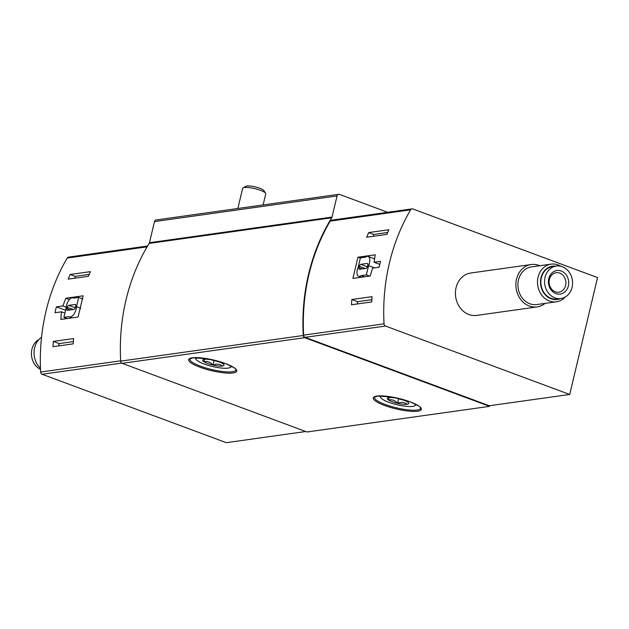 <?xml version="1.0" encoding="UTF-8"?>
<svg xmlns="http://www.w3.org/2000/svg" width="629" height="629" viewBox="0 0 629 629"><rect width="100%" height="100%" fill="white"/><g stroke="black" fill="none" stroke-linecap="round" stroke-linejoin="round"><path stroke-width="0.94" d="M70.181 274.488A187.796 159.947 -98 0 0 68.176 279.142L88.406 276.304A187.796 159.947 -98 0 1 90.411 271.649L70.181 274.488L75.205 276.351L74.765 278.215M62.853 305.946L65.864 298.232L83.13 295.811L78.082 317.016L60.809 319.446L61.453 311.811L54.982 312.715A187.796 159.947 -98 0 1 56.382 306.85L62.853 305.946L66.194 307.18M305.765 431.518L226.306 442.674L42.127 374.263A2.374 2.029 -98 0 1 40.633 372.053A187.796 159.947 -98 0 1 67.217 258.047A2.374 2.029 -98 0 1 68.577 257.096L147.611 246.002M53.339 341.413A187.796 159.947 -98 0 0 52.985 346.689L73.216 343.851A187.796 159.947 -98 0 1 73.569 338.575L53.339 341.413L59.189 343.591L58.639 345.895M489.724 405.689L489.566 406.35L304.743 337.694A2.374 2.029 -98 0 1 303.249 335.493A187.796 159.947 -98 0 1 331.719 217.791A2.374 2.029 -98 0 0 332.01 217.076L337.05 195.949A2.374 2.029 -98 0 1 339.542 194.424L387.653 212.295M338.677 194.33L156.118 219.961A2.374 2.029 -98 0 0 154.49 221.589L149.458 242.715A2.374 2.029 -98 0 1 149.167 243.423A187.796 159.947 -98 0 0 120.697 361.125A2.374 2.029 -98 0 0 122.183 363.326L307.015 431.981L489.566 406.35M303.618 335.131A187.796 159.947 -98 0 1 330.194 221.125A2.374 2.029 -98 0 1 331.554 220.174L411.979 208.875A2.374 2.029 -98 0 1 412.844 208.977L597.55 277.586L569.709 394.462L489.283 405.752L305.104 337.341A2.374 2.029 -98 0 1 303.618 335.131L384.036 323.833A187.796 159.947 -98 0 1 410.619 209.834A2.374 2.029 -98 0 1 411.979 208.875M569.709 394.462L385.53 326.05A2.374 2.029 -98 0 1 384.036 323.833M368.688 232.573L388.919 229.734A187.796 159.947 -98 0 0 386.906 234.389L366.676 237.227A187.796 159.947 -98 0 1 368.688 232.573L373.712 234.436L373.264 236.307M351.839 299.506L372.069 296.66A187.796 159.947 -98 0 0 371.715 301.936L351.485 304.774A187.796 159.947 -98 0 1 351.839 299.506L357.689 301.676L371.849 299.687M374.066 262.246L375.222 254.8L357.956 257.222L352.9 278.435L370.166 276.005L372.667 268.111L379.145 267.199A187.796 159.947 82 0 1 380.545 261.334L374.066 262.246L379.798 264.369M537.127 306.913L476.688 315.396A21.394 18.225 -98 0 1 468.872 314.516A21.394 18.225 -98 0 1 455.443 292.155A21.394 18.225 -98 0 1 470.736 273.025L531.175 264.534A21.394 18.225 82 0 0 516.102 288.255A21.394 18.225 82 0 0 537.127 306.913A21.394 18.225 82 0 0 545.06 303.398M69.442 299.569L65.864 298.232M65.605 310.278L56.382 306.85M64.936 313.1L61.453 311.811M360.354 258.11L357.956 257.222M379.106 267.207A7.603 3.625 -69.6 0 0 379.594 264.298M78.688 297.399L73.507 298.13A7.603 3.625 -69.6 0 0 73.074 297.894A7.603 3.625 -69.6 0 0 68.632 300.623A7.603 3.625 -69.6 0 0 66.124 308.108L63.922 317.362L69.104 316.631A7.603 3.625 -69.6 0 0 69.536 316.867A7.603 3.625 -69.6 0 0 73.978 314.138A7.603 3.625 -69.6 0 0 76.486 306.653L78.688 297.399L82.745 298.909M67.146 318.557L63.922 317.362M80.819 308.265L76.486 306.653M75.661 306.111A1.903 0.904 -69.6 0 0 75.338 304.467A1.903 0.904 -69.6 0 0 75.103 304.444L68.687 305.348A1.903 0.904 -69.6 0 0 67.272 307.29L66.949 308.642A1.903 0.904 -69.6 0 0 67.272 310.294A1.903 0.904 -69.6 0 0 67.507 310.309L73.923 309.413A1.903 0.904 -69.6 0 0 75.338 307.471L75.661 306.111M366.369 274.889L368.578 265.642A7.603 3.625 -69.6 0 0 368.146 256.459A7.603 3.625 -69.6 0 0 365.598 257.119L360.417 257.843L358.216 267.097A7.603 3.625 -69.6 0 0 358.64 276.273A7.603 3.625 -69.6 0 0 361.188 275.62L366.369 274.889L369.593 276.084M374.53 267.852L368.578 265.642M364.411 276.815L361.188 275.62M367.753 265.1A1.903 0.904 -69.6 0 0 367.422 263.457A1.903 0.904 -69.6 0 0 367.194 263.433L360.779 264.337A1.903 0.904 -69.6 0 0 359.363 266.279L359.041 267.632A1.903 0.904 -69.6 0 0 359.363 269.275A1.903 0.904 -69.6 0 0 359.599 269.298L366.007 268.402A1.903 0.904 -69.6 0 0 367.43 266.452L367.753 265.1M38.888 339.558A16.401 13.972 82 0 0 31.45 354.662A16.401 13.972 82 0 0 40.508 369.388M41.561 337.223A19.019 16.197 82 0 0 40.468 368.264M539.768 265.729A21.394 18.225 82 0 0 538.99 265.414A21.394 18.225 82 0 0 531.175 264.534M560.809 266.279A19.019 16.197 82 0 0 558.041 264.919A19.019 16.197 82 0 0 551.09 264.141L531.505 266.893A19.019 16.197 82 0 0 518.107 287.972A19.019 16.197 82 0 0 536.796 304.554L556.382 301.802A19.019 16.197 82 0 0 565.133 297.077M551.09 264.141A19.019 16.197 82 0 0 537.701 285.228A19.019 16.197 82 0 0 556.382 301.802M555.769 266.122A16.834 14.333 82 0 0 540.681 284.803A16.834 14.333 82 0 0 560.337 298.61M556.295 266.051L552.592 266.57A16.401 13.972 82 0 0 541.034 284.756A16.401 13.972 82 0 0 557.152 299.058L560.856 298.539A16.401 13.972 82 0 0 572.579 283.868A16.401 13.972 82 0 0 562.279 266.727A16.401 13.972 82 0 0 556.295 266.051A16.401 13.972 82 0 0 544.738 284.237A16.401 13.972 82 0 0 560.856 298.539M561.257 271.013A11.888 10.127 82 0 0 548.74 284.78A11.888 10.127 82 0 0 565.715 291.085A11.888 10.127 82 0 0 561.257 271.013M559.724 273.12A9.828 8.374 82 0 0 556.138 272.711A9.828 8.374 82 0 0 549.219 283.608A9.828 8.374 82 0 0 558.874 292.178A9.828 8.374 82 0 0 565.896 283.388A9.828 8.374 82 0 0 559.724 273.12M89.216 274.386L75.205 276.351M73.349 341.602L59.189 343.591M357.689 301.676L357.146 303.98M373.712 234.436L387.716 232.471M222.8 363.664A10.976 2.406 13.4 0 1 223.877 364.631A10.976 2.406 13.4 0 1 222.391 366.039C219.694 363.892 216.541 363.562 212.932 365.048C210.353 362.115 207.334 360.991 203.882 361.683A10.976 2.406 13.4 0 1 203.057 359.67A10.976 2.406 13.4 0 1 204.291 359.308A10.976 2.406 13.4 0 1 213.75 360.299A10.976 2.406 13.4 0 1 222.8 363.664M222.391 366.039A10.976 2.406 13.4 0 1 212.932 365.048A10.976 2.406 13.4 0 1 203.882 361.683L204.449 359.293M230.261 365.598A17.832 3.9 13.4 0 1 230.041 367.548A17.832 3.9 13.4 0 1 212.437 366.471A17.832 3.9 13.4 0 1 196.24 359.497A17.832 3.9 13.4 0 1 196.916 357.657M237.856 208.482L242.637 188.393A11.888 2.602 13.4 0 1 243.069 187.898A11.888 2.602 13.4 0 1 260.367 190.288A11.888 2.602 13.4 0 1 265.603 193.268A11.888 2.602 13.4 0 1 265.768 193.905L263.134 204.936M243.069 187.898L245.782 186.326A9.553 2.091 13.4 0 1 259.691 188.244A9.553 2.091 13.4 0 1 263.897 190.634L265.603 193.268M214.049 360.37L212.932 365.048M407.427 401.931A10.976 2.406 13.4 0 1 408.504 402.898A10.976 2.406 13.4 0 1 407.018 404.305C404.321 402.159 401.168 401.829 397.559 403.323C394.981 400.382 391.961 399.266 388.51 399.958A10.976 2.406 13.4 0 1 387.684 397.945A10.976 2.406 13.4 0 1 388.919 397.583A10.976 2.406 13.4 0 1 398.377 398.574A10.976 2.406 13.4 0 1 407.427 401.931M407.018 404.305A10.976 2.406 13.4 0 1 397.559 403.323A10.976 2.406 13.4 0 1 388.51 399.958L389.076 397.559M414.888 403.873A17.832 3.9 13.4 0 1 414.668 405.823A17.832 3.9 13.4 0 1 397.064 404.746A17.832 3.9 13.4 0 1 380.859 397.772A17.832 3.9 13.4 0 1 381.544 395.932M398.676 398.644L397.559 403.323M67.217 258.047L147.115 246.827M40.633 372.053L120.682 360.818M154.49 221.589L337.05 195.949M225.52 363.578A24.72 5.409 -166.6 0 0 188.629 359.725A24.72 5.409 -166.6 0 0 223.932 372.84A24.72 5.409 -166.6 0 0 225.52 363.578M410.147 401.852A24.72 5.409 -166.6 0 0 373.256 398A24.72 5.409 -166.6 0 0 408.559 411.107A24.72 5.409 -166.6 0 0 410.147 401.852M122.183 363.326L304.743 337.694M120.697 361.125L303.249 335.493M149.167 243.423L331.719 217.791M149.458 242.715L332.01 217.076M42.127 374.263L121.735 363.09M410.619 209.834L330.194 221.125M385.53 326.05L305.104 337.341M374.412 397.245A23.768 5.205 -166.6 0 0 396.333 407.812A23.768 5.205 -166.6 0 0 420.659 408.26C418.442 407.781 426.643 409.188 410.037 401.837L392.103 397.072L377.848 396.05L374.412 397.245M189.785 358.97A23.768 5.205 -166.6 0 0 211.706 369.538A23.768 5.205 -166.6 0 0 236.032 369.986C233.815 369.506 242.016 370.913 225.41 363.57L207.476 358.797L193.221 357.783L189.785 358.97M75.527 304.601L75.103 304.444M70.362 309.908L66.949 308.642M73.239 309.507L67.272 307.29M75.244 307.785L68.687 305.348M367.619 263.59L367.194 263.433M362.446 268.897L359.041 267.632M365.323 268.497L359.363 266.279M367.336 266.775L360.779 264.337M73.656 298.107L73.074 297.894M72.178 317.849L69.536 316.867M374.68 258.889L368.146 256.459M361.282 277.255L358.64 276.273M230.041 367.548L231.936 366.448M196.24 359.497L195.045 357.665M414.668 405.823L416.563 404.722M380.859 397.772L379.672 395.932"/></g></svg>
